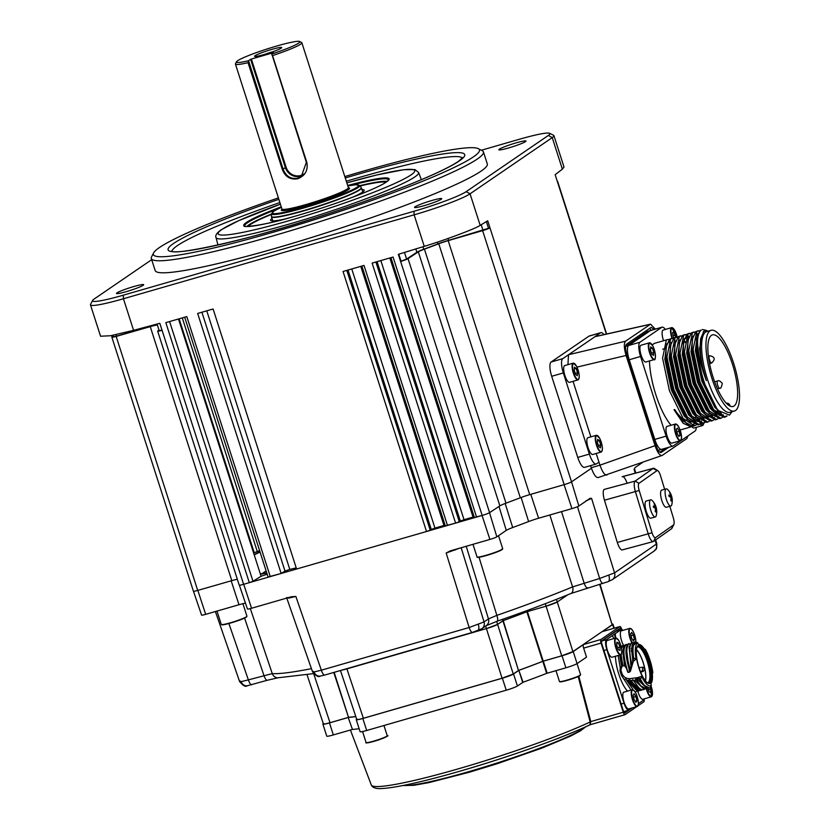 <?xml version="1.0" encoding="UTF-8"?>
<svg xmlns="http://www.w3.org/2000/svg" width="830" height="830" viewBox="0 0 830 830"><rect width="100%" height="100%" fill="white"/><g stroke="black" fill="none" stroke-linecap="round" stroke-linejoin="round"><path stroke-width="1.25" d="M278.392 197.893A171.239 16.081 -17.8 0 0 159.453 247.527A171.239 16.081 -17.8 0 0 153.633 252.891A171.239 16.081 -17.8 0 0 288.83 227.628A171.239 16.081 -17.8 0 0 473.38 156.901A171.239 16.081 -17.8 0 0 478.277 148.653A171.239 16.081 -17.8 0 0 344.813 176.562M478.277 148.653L482.23 150.676A174.414 16.372 162.2 0 1 483.444 151.9A174.414 16.372 162.2 0 1 477.25 159.07A174.414 16.372 162.2 0 1 297.047 228.748A174.414 16.372 162.2 0 1 151.319 258.535A174.414 16.372 162.2 0 1 151.589 256.833L153.633 252.891M151.319 258.535L155.179 270.559A174.414 16.372 -17.8 0 0 300.906 240.773A174.414 16.372 -17.8 0 0 481.12 171.094A174.414 16.372 -17.8 0 0 487.303 163.925L483.444 151.9M499.318 149.182A14.266 1.338 -17.8 0 0 498.809 149.774A14.266 1.338 -17.8 0 0 510.73 147.335A14.266 1.338 -17.8 0 0 525.473 141.629A14.266 1.338 -17.8 0 0 525.981 141.048A14.266 1.338 -17.8 0 0 514.061 143.486A14.266 1.338 -17.8 0 0 499.318 149.182M415.042 206.815A14.266 1.338 -17.8 0 0 414.533 207.407A14.266 1.338 -17.8 0 0 426.464 204.969A14.266 1.338 -17.8 0 0 441.207 199.262A14.266 1.338 -17.8 0 0 441.716 198.681A14.266 1.338 -17.8 0 0 429.784 201.119A14.266 1.338 -17.8 0 0 415.042 206.815M117.009 292.855A14.266 1.338 -17.8 0 0 116.501 293.447A14.266 1.338 -17.8 0 0 128.432 291.008A14.266 1.338 -17.8 0 0 143.175 285.302A14.266 1.338 -17.8 0 0 143.683 284.721A14.266 1.338 -17.8 0 0 131.752 287.159A14.266 1.338 -17.8 0 0 117.009 292.855M375.886 262L459.281 521.738L460.349 521.074L377.059 261.658M380.835 260.568L464.032 519.705L460.349 521.074M151.683 259.686L94.112 299.059A44.395 4.171 -17.8 0 0 92.607 300.45A44.395 4.171 -17.8 0 0 123.307 295.179L413.983 211.266A44.395 4.171 -17.8 0 0 466.18 191.647L548.371 135.435A44.395 4.171 -17.8 0 0 549.636 133.298L553.6 135.311A47.569 4.461 162.2 0 1 553.932 135.643A47.569 4.461 162.2 0 1 552.24 137.604L470.05 193.815L480.186 225.355L487.708 220.801L489.97 227.856A6.339 0.591 162.2 0 1 482.614 230.626L448.179 240.627A12.689 1.193 -17.8 0 0 438.769 243.771A208.506 19.578 162.2 0 1 424.431 249.156A12.689 1.193 -17.8 0 0 418.32 251.853L408.038 258.649A6.339 0.591 162.2 0 1 400.61 261.429L406.596 259.064L416.878 252.268A14.266 1.338 162.2 0 1 423.757 249.228A206.919 19.432 -17.8 0 0 437.981 243.885A14.266 1.338 162.2 0 1 448.563 240.358L489.97 227.856L571.528 481.857A6.339 0.591 -17.8 0 0 571.548 481.846L591.427 468.255L571.528 481.857A6.339 0.591 162.2 0 1 564.172 484.637L529.737 494.639A12.689 1.193 -17.8 0 0 520.327 497.782A208.506 19.578 162.2 0 1 505.989 503.167A12.689 1.193 -17.8 0 0 499.878 505.864L489.596 512.66A6.339 0.591 162.2 0 1 482.168 515.44L474.366 517.464L390.94 257.653M474.148 516.81L473.048 517.1L389.851 257.974M464.032 519.705L473.048 517.1M476.555 517.059L393.078 257.041L372.11 263.089L455.597 523.118L445.295 525.857L361.88 266.046M459.281 521.738L455.597 523.118M445.077 525.203L443.977 525.494L360.78 266.357M351.764 268.962L434.962 528.098L443.977 525.494M434.962 528.098L431.289 529.467L347.998 270.051M346.815 270.393L430.21 530.131L431.289 529.467M447.495 525.452L364.007 265.434L343.039 271.483L426.527 531.501L296.59 569.017L213.103 308.999L197.654 313.45L281.142 573.478L285.012 571.071L201.898 312.225M430.21 530.131L426.527 531.501M206.763 310.825L289.795 569.411A208.506 19.578 -17.8 0 0 296.227 567.886M289.795 569.411L285.012 571.071M169.6 321.552L252.994 581.291L261.087 576.259L178.492 318.99M281.142 573.478L268.08 577.016L184.665 317.205M270.279 576.611L186.792 316.593L165.834 322.642L249.311 582.66L243.605 584.31A6.339 0.591 162.2 0 1 239.216 585.129L157.659 331.118A6.339 0.591 162.2 0 1 157.856 330.88L158.987 330.07M252.994 581.291L249.311 582.66M157.358 324.976A12.689 1.193 -17.8 0 0 150.251 326.636L116.159 336.42A6.339 0.591 162.2 0 1 111.863 337.198A6.339 0.591 162.2 0 1 112.092 336.939L111.645 335.548M112.092 336.939L113.326 336.586M112.922 335.299L113.368 336.721L116.594 336.129L150.687 326.356A14.266 1.338 162.2 0 1 157.264 324.717M157.057 324.042L159.163 330.631L162.006 330.153M466.18 191.647L470.05 193.815A47.569 4.461 162.2 0 1 414.129 214.835L123.442 298.748L133.589 330.34L159.806 323.295L162.058 330.299A6.339 0.591 162.2 0 1 157.659 331.118M133.589 330.34L110.556 335.745L100.555 336.233L90.48 304.859A47.569 4.461 162.2 0 1 90.553 304.392L92.607 300.45M123.307 295.179L123.442 298.748A47.569 4.461 162.2 0 1 90.48 304.859M488.517 228.271L486.38 221.6M401.025 261.149L398.784 254.198M162.058 330.299L243.605 584.31A6.339 0.591 -17.8 0 0 243.709 584.279L482.064 515.471A6.339 0.591 -17.8 0 0 482.168 515.44L398.327 254.333L424.244 246.354L414.129 214.835L413.983 211.266M480.186 225.355C475.891 228.541 445.129 240.078 424.244 246.354M237.328 579.257A12.689 1.193 -17.8 0 0 231.809 580.647L197.706 590.421A6.339 0.591 162.2 0 1 193.421 591.209L111.863 337.198M179.124 318.803L254.219 552.676L253.575 552.863M254.219 552.676L257.3 551.577L182.278 317.89M259.583 550.549A208.506 19.578 -17.8 0 0 257.3 551.577M557.314 181.376A6.339 0.591 162.2 0 1 557.646 181.459A6.339 0.591 162.2 0 1 557.418 181.718L555.156 174.674L562.377 169.175L552.24 137.604L548.371 135.435M553.932 135.643L564.006 167.027L562.377 169.175M260.444 574.236A200.02 18.779 -17.8 0 0 266.824 573.094M259.977 551.774A200.02 18.779 -17.8 0 0 254.125 554.554M261.087 576.259L266.233 574.516A208.506 19.578 -17.8 0 0 267.219 574.318M549.636 133.298A44.395 4.171 -17.8 0 0 519.186 139.316L481.369 150.23M385.95 182.258A72.936 6.848 -17.8 0 0 360.044 185.982M284.389 219.151A49.157 4.617 162.2 0 1 270.922 220.593A49.157 4.617 162.2 0 1 272.001 218.456M361.984 189.562A49.157 4.617 162.2 0 1 364.111 190.682A49.157 4.617 162.2 0 1 352.314 197.343M247.361 226.476A74.524 6.993 -17.8 0 1 249.125 225.096A74.524 6.993 -17.8 0 1 271.493 214.389A72.936 6.848 -17.8 0 0 248.263 226.466M651.26 330.288L649.631 328.379M659.819 452.246L665.826 448.138M654.165 329.448L651.145 327.352L626.474 344.222C625.146 345.778 625.291 349.337 626.899 354.908L655.866 445.119C657.765 450.493 659.549 452.931 661.22 452.443L668.731 447.297M655.316 329.116L650.585 324.167L625.509 341.213C623.776 343.33 623.963 348.081 626.079 355.468L655.046 445.679C657.578 452.786 659.964 456.033 662.184 455.442L686.846 438.572L687.977 435.875M598.036 477.624L662.184 455.442M607.104 474.936C604.873 475.538 602.497 472.28 599.955 465.184L655.046 445.679M598.378 477.458C596.158 478.049 593.772 474.802 591.24 467.695L590.576 465.64M596.21 453.481L599.955 465.184L591.24 467.695M573.042 381.333L590.867 436.87M577.753 457.434L589.373 454.083A12.689 3.797 73.9 0 0 596.179 464.022L584.559 467.373A12.689 3.797 -106.1 0 1 577.753 457.434L551.691 376.291A12.689 3.797 -106.1 0 1 551.12 362.015L588.927 336.16A12.689 3.797 -106.1 0 1 589.269 335.994L600.899 332.643A12.689 3.797 73.9 0 0 600.557 332.799L588.927 336.16M551.12 362.015L562.75 358.664A12.689 3.797 73.9 0 0 563.321 372.929L551.691 376.291M596.179 464.022A12.689 3.797 73.9 0 0 596.521 463.856L598.99 462.165M589.373 454.083L563.321 372.929M567.938 364.661L568.498 354.721L625.509 341.213M562.75 358.664L595.214 336.555L650.585 324.167M603.918 334.604A12.689 3.797 73.9 0 0 600.899 332.643M650.17 324.343L594.799 336.741L600.557 332.799M696.256 427.357A12.689 3.797 -106.1 0 1 695.052 431.029L673.275 445.928A12.689 3.797 -106.1 0 1 672.933 446.084A12.689 3.797 -106.1 0 1 666.127 436.144L640.553 356.485A12.689 3.797 -106.1 0 1 639.982 342.219L661.759 327.321A12.689 3.797 -106.1 0 1 662.101 327.155L650.762 330.433A12.689 3.797 73.9 0 0 650.419 330.589L628.642 345.488A12.689 3.797 73.9 0 0 629.213 359.764L654.787 439.423A12.689 3.797 73.9 0 0 661.593 449.362A12.689 3.797 73.9 0 0 661.935 449.196M647.514 331.429A12.689 3.797 -106.1 0 1 647.857 331.274L650.762 330.433A12.689 3.797 73.9 0 0 650.419 330.589L647.514 331.429L625.737 346.328L628.642 345.488L650.419 330.589L661.759 327.321M654.102 439.62L654.787 439.423A12.689 3.797 73.9 0 0 661.593 449.362L658.688 450.202A12.689 3.797 -106.1 0 1 658.117 450.223M578.759 379.051A8.725 2.615 -106.1 0 1 578.012 379.901C580.035 377.858 579.485 373.189 576.352 365.885L573.167 363.146L564.742 365.584A8.725 2.615 73.9 0 0 563.84 370.917A8.725 2.615 73.9 0 0 566.651 379.652A8.725 2.615 73.9 0 0 569.577 382.339L578.012 379.901A8.725 2.615 -106.1 0 1 575.076 377.214A8.725 2.615 -106.1 0 1 572.275 368.479A8.725 2.615 -106.1 0 1 573.167 363.146A8.725 2.615 -106.1 0 1 574.256 363.467M574.194 370.128L575.615 374.413L577.307 375.72L577.576 372.753L576.145 368.468L574.453 367.161L574.194 370.128M575.283 373.417L577.576 372.753M574.287 369.008L576.145 368.468M601.926 451.198A8.725 2.615 -106.1 0 1 601.169 452.049C603.202 450.005 602.653 445.326 599.519 438.033L596.334 435.294L587.899 437.721A8.725 2.615 73.9 0 0 587.007 443.054A8.725 2.615 73.9 0 0 589.819 451.8A8.725 2.615 73.9 0 0 592.745 454.477L601.169 452.049A8.725 2.615 -106.1 0 1 598.243 449.362A8.725 2.615 -106.1 0 1 595.432 440.626A8.725 2.615 -106.1 0 1 596.334 435.294A8.725 2.615 -106.1 0 1 597.424 435.605M600.474 447.868L600.733 444.901L599.312 440.616L597.621 439.298L597.351 442.276L598.783 446.561L600.474 447.868M598.44 445.554L600.733 444.901M597.455 441.145L599.312 440.616M696.246 425.022L692.822 426.35L682.125 420.582L674.749 409.543L674.022 409.75L683.163 423.279L691.131 426.838L691.919 426.527A8.725 2.615 73.9 0 0 694.056 427.99L702.491 425.562A8.725 2.615 -106.1 0 1 700.261 424.006M703.238 424.711A8.725 2.615 -106.1 0 1 702.491 425.562L703.705 423.196A8.404 2.521 73.9 0 1 700.613 423.767L699.057 424.555L687.479 417.231L673.784 389.446L666.947 356.962L670.65 338.91L673.555 338.267M699.057 424.555L697.978 424.867L687.966 419.451L686.41 417.542L672.705 389.758L665.868 357.274L666.179 346.795L669.571 339.221L671.802 338.35M685.124 420.903A45.194 13.539 73.9 0 0 685.207 420.302M694.689 425.811L683.121 418.486L669.426 390.702L662.579 358.218L666.293 340.165L667.445 339.605L654.984 343.205A45.194 13.539 73.9 0 0 653.76 343.786A45.194 13.539 73.9 0 0 652.37 345.176M667.445 339.605L669.198 339.522M727.038 415.996L725.213 417.002L713.644 409.678L699.939 381.893L693.102 349.409L696.816 331.357L699.721 330.714M700.095 330.413L701.288 330.07C699.13 331.658 697.885 335.403 697.553 341.306A45.194 13.539 73.9 0 0 716.726 408.453L703.228 380.939L696.391 348.465L696.702 337.976L700.095 330.413M726.323 415.965L724.663 417.127M706.641 330.433L702.429 329.51M722.401 417.469L720.855 418.258L709.287 410.933L695.582 383.149L688.744 350.675L692.448 332.623L695.353 331.969M725.213 417.002L724.134 417.314L714.122 411.898L712.565 409.989L698.87 382.205L692.033 349.721L692.334 339.242L695.737 331.668L697.968 330.796M718.043 418.735L716.498 419.513L704.919 412.188L691.224 384.404L684.387 351.93L688.091 333.878L690.996 333.224M720.855 418.258L719.776 418.569L709.764 413.164L708.208 411.244L694.513 383.46L687.665 350.976L687.977 340.497L691.38 332.923L693.61 332.052M713.686 419.99L712.13 420.779L700.562 413.454L686.866 385.67L680.019 353.186L683.733 335.133L686.638 334.49M716.498 419.513L715.418 419.824L705.407 414.419L703.85 412.5L690.145 384.715L683.308 352.242L683.619 341.752L687.012 334.189L689.242 333.318M716.632 411.224L716.342 412.842M709.318 421.246L707.772 422.034L696.204 414.71L682.499 386.925L675.662 354.452L679.376 336.389L682.281 335.745M712.13 420.779L711.061 421.09L701.039 415.674L699.493 413.765L685.788 385.981L678.95 353.497L679.262 343.018L682.654 335.445L684.885 334.573M704.961 422.512L703.415 423.29L691.847 415.965L678.141 388.181L671.304 355.707L675.008 337.654L677.913 337.001M707.772 422.034L706.693 422.346L696.681 416.94L695.125 415.021L681.43 387.237L674.593 354.752L674.894 344.274L678.297 336.7L680.527 335.828M679.998 336.026L681.824 336.202M707.295 416.712L706.683 418.652M704.359 422.418L702.865 423.414M703.415 423.29L702.336 423.601L692.324 418.196L690.768 416.276L677.073 388.492L670.225 356.018L670.536 345.529L673.939 337.966L676.17 337.094M675.641 337.291L677.467 337.457M703 417.739L702.325 419.907M699.991 423.684L699.265 424.265M716.705 419.233L715.948 419.638M711.092 330.309L706.735 331.564A42.019 12.585 73.9 0 0 705.593 332.104A42.019 12.585 73.9 0 0 706.88 377.411A42.019 12.585 73.9 0 0 730.037 412.303L734.394 411.047A42.019 12.585 73.9 0 0 735.536 410.508A42.019 12.585 73.9 0 0 734.249 365.2A42.019 12.585 73.9 0 0 711.092 330.309A42.019 12.585 73.9 0 0 709.961 330.848A42.019 12.585 73.9 0 0 711.237 376.156A42.019 12.585 73.9 0 0 734.394 411.047M716.726 408.453L718.458 410.611L729.466 415.145L731.987 411.742M708.623 331.025L703.944 331.18L700.624 338.682L700.198 345.882C700.219 355.914 702.19 367.254 706.102 379.912L701.609 363.478L699.555 348.486L703.404 331.647M734.083 405.995A37.257 11.164 -106.1 0 1 733.077 406.482A37.257 11.164 -106.1 0 1 712.545 375.534A37.257 11.164 -106.1 0 1 711.403 335.362A37.257 11.164 -106.1 0 1 712.41 334.884A37.257 11.164 -106.1 0 1 732.952 365.823A37.257 11.164 -106.1 0 1 734.083 405.995M662.101 327.155A12.689 3.797 -106.1 0 1 665.349 329.448M674.749 409.543L682.021 420.457M691.712 425.728L693.953 424.389M694.471 423.798L695.779 421.557M695.301 421.163L694.067 423.58M693.579 424.213L691.649 425.707M688.9 426.008L674.022 409.75M730.172 406.161L729.943 405.455A3.175 3.009 -124.4 0 0 726.333 403.224M700.198 345.882L700.613 338.764M697.553 341.306C697.791 352.605 700.717 365.708 706.34 380.617L706.102 379.912M666.843 343.734L664.83 359.172L671.325 389.903L684.325 416.193L690.882 422.377M671.211 342.479L669.188 357.917L675.693 388.648L688.682 414.938L695.239 421.121M700.022 421.744L701.205 421.059M685.331 342.697L684.615 341.96M675.568 341.213L673.545 356.651L680.05 387.382L693.05 413.682L699.607 419.856M687.697 339.543L685.445 338.111M679.926 339.958L677.903 355.396L684.408 386.126L697.408 412.417L703.965 418.6M688.942 336.544L687.209 336.44M689.066 336.212L685.86 336.98M684.283 338.702L682.27 354.14L688.765 384.871L701.765 411.161L708.322 417.345M716.871 413.382L717.618 410.943M688.651 337.437L686.628 352.875L693.133 383.605L706.123 409.906L712.679 416.079M719.413 415.301L720.772 413.195M697.667 334.023L695.924 333.919M693.009 336.181L690.985 351.619L697.49 382.35L710.49 408.64L717.047 414.824M721.82 415.446L723.044 414.73M697.366 334.926L695.343 350.364L701.848 381.095L714.848 407.385L721.488 413.61M670.121 341.348L668.16 342.707M666.023 347.946L665.556 358.965L672.051 389.695L685.051 415.986L687.219 418.569M670.381 346.691L669.914 357.699L676.419 388.43L689.408 414.73L692.324 418.196M697.086 421.422L701.423 421.194M686.057 342.489L684.74 341.171M674.894 344.274L674.271 356.444L680.776 387.174L693.776 413.465L696.681 416.94M679.262 343.018L678.629 355.188L685.134 385.919L698.134 412.209L701.039 415.674M687.562 336.316L685.601 337.665M683.464 342.915L682.997 353.922L689.491 384.663L702.491 410.954L704.66 413.537M713.468 417.874L714.505 417.417M717.338 413.817L718.344 410.736M687.977 340.497L687.354 352.667L693.859 383.398L706.849 409.688L709.764 413.164M719.838 415.405L721.27 413.433M697.791 333.702L696.287 333.795M692.334 339.242L691.712 351.412L698.217 382.142L711.217 408.433L714.122 411.898M718.884 415.125L723.283 414.876M696.702 337.976L696.069 350.146L702.574 380.887L715.574 407.177L718.458 410.611M649.475 360.946A45.194 13.539 73.9 0 0 671.086 425.24M666.127 436.144L654.787 439.423L629.213 359.764L628.528 359.961M639.982 342.219L628.642 345.488A12.689 3.797 73.9 0 0 629.213 359.764L640.553 356.485M681.046 439.89A8.725 2.615 -106.1 0 1 680.299 440.74L681.523 438.354C680.828 430.106 678.805 425.313 675.464 423.985L667.029 426.413A8.725 2.615 73.9 0 0 666.002 428.602A8.725 2.615 73.9 0 0 667.86 438.188A8.725 2.615 73.9 0 0 671.864 443.168L680.299 440.74A8.725 2.615 -106.1 0 1 676.284 435.75A8.725 2.615 -106.1 0 1 674.427 426.174A8.725 2.615 -106.1 0 1 675.464 423.985A8.725 2.615 -106.1 0 1 676.543 424.296M678.836 436.466L679.967 435.501L679.303 431.32L677.498 428.083L676.367 429.048L677.041 433.229L678.836 436.466M678.535 435.916L679.967 435.501M676.844 432.025L679.303 431.32M654.995 358.726A8.725 2.615 -106.1 0 1 654.237 359.577C655.482 361.424 656.592 352.792 652.588 345.55L649.402 342.821L640.978 345.249A8.725 2.615 73.9 0 0 640.075 350.582A8.725 2.615 73.9 0 0 642.887 359.328A8.725 2.615 73.9 0 0 645.813 362.005L654.237 359.577A8.725 2.615 -106.1 0 1 651.311 356.89A8.725 2.615 -106.1 0 1 648.5 348.154A8.725 2.615 -106.1 0 1 649.402 342.821A8.725 2.615 -106.1 0 1 650.492 343.132M650.419 349.804L651.851 354.088L653.542 355.396L653.801 352.418L652.38 348.144L650.689 346.826L650.419 349.804M650.523 348.673L652.38 348.144M651.519 353.082L653.801 352.418M671.999 338.298A8.725 2.615 -106.1 0 1 670.567 329.832A8.725 2.615 -106.1 0 1 671.595 327.643L663.16 330.07A8.725 2.615 73.9 0 0 662.133 332.259A8.725 2.615 73.9 0 0 663.564 340.725M675.786 337.198L673.628 331.751L672.508 332.706L673.815 338.049M672.985 335.683L675.433 334.978M674.52 339.314L674.977 340.124M297.918 178.211L301.269 176.614L306.353 162.369L271.804 54.012A33.293 3.123 -17.8 0 0 299.63 41.5A33.293 3.123 -17.8 0 0 276.795 46.013A33.293 3.123 -17.8 0 0 236.509 61.762A33.293 3.123 -17.8 0 0 248.554 60.725L283.103 169.081C285.904 176.354 290.832 179.394 297.918 178.211M299.63 41.5L301.612 42.506A34.881 3.279 162.2 0 1 301.861 42.755A34.881 3.279 162.2 0 1 272.541 55.589L306.799 162.306C308.262 170.223 305.274 175.69 297.846 178.72C290.386 179.986 285.209 176.873 282.304 169.382L248.046 62.665A34.881 3.279 162.2 0 1 235.43 64.076A34.881 3.279 162.2 0 1 235.481 63.744L236.509 61.762M248.046 62.665L248.575 61.524M264.459 54.448A14.266 1.338 162.2 0 1 254.82 56.43A14.266 1.338 162.2 0 1 271.856 49.385A14.266 1.338 162.2 0 1 281.629 47.818A14.266 1.338 162.2 0 1 264.459 54.448M272.935 51.719A10.52 0.986 -17.8 0 0 271.545 52.103A10.52 0.986 -17.8 0 0 264.168 54.531M273.516 52.85L271.804 54.012M302.67 175.504A12.689 12.045 55.6 0 1 300.844 176.199A12.689 12.045 55.6 0 1 285.364 167.536L250.619 59.314L251.366 59.034L286.111 167.255A12.045 11.444 -124.4 0 0 300.823 175.493A12.045 11.444 -124.4 0 0 304.195 173.844M273.454 52.663L251.366 59.034M250.619 59.314L248.554 60.725M271.825 54.811L272.541 55.589M634.089 469.313L635.095 467.549L634.089 469.313L635.23 473.183M603.192 583.262A6.339 1.899 -106.1 0 1 603.016 583.345A6.339 1.899 -106.1 0 1 599.644 578.479L614.563 572.876L656.81 543.795C656.706 551.39 656.312 548.018 654.082 551.099L654.082 551.099A6.339 6.018 -124.4 0 0 656.354 544.293L655.161 540.278M313.003 671.304L314.093 671.947L321.345 670.194L469.147 627.522L484.056 621.919A6.339 6.018 55.6 0 1 481.794 628.725L472.509 632.387A6.339 1.899 73.9 0 0 472.685 632.304M240.026 680.994L241.125 681.648L248.367 679.884A6.339 1.899 73.9 0 0 251.739 684.75A6.339 1.899 73.9 0 0 251.905 684.667M291.247 596.791L295.854 596.428L288.591 598.139L287.512 597.538M314.093 671.947A6.339 5.603 82.4 0 0 320.152 676.108C318.554 677.456 316.023 676.045 312.557 671.854L286.599 597.569M459.83 548.122L446.167 553.029L450.202 550.902M585.856 500.947L591.583 498.384L590.12 498.322M590.026 498.374L578.863 506.01A5.903 0.55 162.2 0 1 571.932 508.614L538.608 518.231A13.124 1.235 -17.8 0 0 528.606 521.562A208.06 19.536 162.2 0 1 512.691 527.538A13.124 1.235 -17.8 0 0 506.259 530.391L496.838 536.834A5.903 0.55 162.2 0 1 489.897 539.438L450.431 550.84M505.159 503.468A208.506 19.578 -17.8 0 0 521.105 497.481M291.019 596.853L251.542 608.255A5.903 0.55 162.2 0 1 247.454 609.013L239.351 585.192M245.452 603.12A13.124 1.235 -17.8 0 0 238.999 604.728L205.674 614.345A5.903 0.55 162.2 0 1 201.586 615.103L193.473 591.261M260.06 552.054A198.194 18.613 -17.8 0 0 254.219 554.855M260.34 573.935A198.194 18.613 -17.8 0 0 266.731 572.814M567.782 594.788L557.283 601.968A9.514 0.892 162.2 0 1 546.099 606.17L526.874 611.752A136.359 12.803 162.2 0 1 503.26 620.622A136.359 12.803 -17.8 0 0 526.874 611.752L546.099 606.17L557.283 601.968L567.782 594.788M502.814 619.242L518.48 670.453L502.472 619.367M346.847 668.669L346.909 668.876A9.514 0.892 162.2 0 1 341.887 670.101L486.442 628.59L346.909 668.876L363.374 718.272C358.27 719.683 356.184 719.963 357.118 719.102M502.918 620.767L497.627 624.388A9.514 0.892 162.2 0 1 486.442 628.59L497.627 624.388L503.26 620.622M228.883 623.496L248.367 679.884L272.271 673.607A191.616 17.99 -17.8 0 0 311.447 668.627M461.169 547.738L484.056 621.919L488.455 618.91L496.859 615.372A6.339 1.504 70.9 0 1 497.295 621.172A6.339 1.504 70.9 0 1 497.139 621.193M479.035 557.241L496.859 615.372A191.616 17.99 -17.8 0 0 572.576 586.914L599.644 578.479L577.504 506.684M642.596 462.424L635.095 467.549M262.062 573.644L266.108 570.874M313.771 673.939L330.018 722.702C324.914 724.113 322.829 724.393 323.762 723.532M330.018 722.702L348.517 717.359L333.764 672.445M334.148 672.331L348.517 717.359M348.901 717.276A135.902 12.761 -17.8 0 0 355.79 716.508M363.374 718.272L502.067 678.235L485.633 626.1M496.662 621.39L513.251 674.033L502.067 678.235M513.251 674.033L518.48 670.453M518.823 670.308A135.902 12.761 -17.8 0 0 542.716 661.323L526.542 610.735M527.05 610.548L543.225 661.157L542.716 661.323M543.225 661.157L561.723 655.814L545.3 603.69M556.442 599.353L572.908 651.612L561.723 655.814M572.908 651.612L612.125 624.793L599.623 584.32M600.038 584.206L612.125 624.793M578.178 676.512L590.109 721.799L590.825 721.747L590.026 724.766L590.172 721.986A125.89 11.817 -17.8 0 1 458.523 768.777A125.89 11.817 -17.8 0 1 371.311 785.004C372.68 787.846 376.343 789.019 382.319 788.5C387.942 788.199 395.786 787.006 405.86 784.931C420.924 781.808 439.029 777.202 460.173 771.112C508.012 757.375 563.259 737.683 590.192 724.735L590.213 724.725M618.298 630.447A3.175 0.955 73.9 0 0 617.894 629.731M624.803 712.928L624.98 712.877A3.175 0.955 -106.1 0 1 624.897 712.918A3.175 0.955 -106.1 0 1 623.195 710.428L601.958 644.298A3.175 0.955 -106.1 0 1 601.812 640.729L619.896 628.362A3.175 0.955 -106.1 0 1 619.979 628.32A3.175 0.955 -106.1 0 1 621.214 629.607M634.556 687.25A6.339 1.899 73.9 0 0 633.757 686.493L634.058 686.41M624.077 712.337L626.183 710.905M624.98 712.877L632.242 707.907M638.384 703.705L642.897 700.551M621.795 629.576L621.618 629.026A3.175 0.955 73.9 0 0 619.917 626.536A3.175 0.955 73.9 0 0 619.823 626.577L600.92 639.505A3.175 0.955 73.9 0 0 601.065 643.074L583.625 648.116L586.52 657.132L577.068 663.595A9.514 0.892 162.2 0 1 565.884 667.797L546.659 673.369A136.359 12.803 162.2 0 1 523.045 682.25L517.412 686.016A9.514 0.892 162.2 0 1 506.227 690.218L502.368 678.193L362.835 718.469A9.514 0.892 -17.8 0 1 356.246 719.693A9.514 0.892 -17.8 0 1 356.589 719.299L356.693 719.226M506.227 690.218L366.694 730.493A9.514 0.892 162.2 0 1 360.106 731.718L356.246 719.693M502.368 678.193A9.514 0.892 -17.8 0 0 513.552 673.991L517.412 686.016M522.703 682.395L518.843 670.37L513.552 673.991M518.843 670.37L523.045 682.25M546.659 673.369L542.799 661.344A136.359 12.803 162.2 0 1 519.186 670.225M542.799 661.344L543.308 661.178L547.167 673.203M565.884 667.797L562.024 655.773L543.308 661.178M562.024 655.773A9.514 0.892 -17.8 0 0 573.208 651.571L583.48 644.547L600.92 639.505M583.625 648.116A3.175 0.955 -106.1 0 1 583.48 644.547M590.109 721.799L590.825 721.747M601.065 643.074L623.268 712.213A3.175 0.955 73.9 0 0 624.969 714.703A3.175 0.955 73.9 0 0 625.052 714.661L636.88 706.569M619.823 626.577L602.383 631.609L612.654 624.585A9.514 0.892 -17.8 0 0 612.997 624.202A9.514 0.892 -17.8 0 0 612.364 624.077M323.337 723.656L323.223 723.739A9.514 0.892 -17.8 0 0 322.891 724.123A9.514 0.892 -17.8 0 0 329.479 722.909L333.338 734.934A9.514 0.892 162.2 0 1 326.75 736.148L322.891 724.123M359.141 728.699A136.359 12.803 162.2 0 1 352.449 729.435L348.195 717.504L329.479 722.909M348.195 717.504L352.449 729.435M355.821 716.601A136.359 12.803 162.2 0 1 348.59 717.411M352.055 729.529L333.338 734.934M637.865 705.894L643.956 701.734A3.175 0.955 73.9 0 0 644.132 699.42M621.286 653.947A8.725 2.615 -106.1 0 1 620.539 654.787C621.971 656.997 622.759 646.674 618.412 639.982L615.694 638.031L607.27 640.47A8.725 2.615 73.9 0 0 606.45 646.352A8.725 2.615 73.9 0 0 609.656 655.337A8.725 2.615 73.9 0 0 612.104 657.225L620.539 654.787A8.725 2.615 -106.1 0 1 618.091 652.909A8.725 2.615 -106.1 0 1 614.874 643.914A8.725 2.615 -106.1 0 1 615.694 638.031A8.725 2.615 -106.1 0 1 616.783 638.353M616.825 645.605L618.392 649.714L619.979 650.44L619.989 647.047L618.423 642.939L616.835 642.223L616.825 645.605M616.835 643.395L618.423 642.939M617.634 647.732L619.989 647.047M651.913 672.01A19.899 5.966 73.9 0 0 645.097 650.803A19.899 5.966 73.9 0 0 637.201 646.695A19.899 5.966 73.9 0 0 636.568 656.634A19.899 5.966 73.9 0 0 647.68 682.997A19.899 5.966 73.9 0 0 651.913 672.01M645.522 680.994A18.634 5.582 73.9 0 0 645.605 673.203A18.634 5.582 73.9 0 0 636.444 649.537M631.765 649.651A18.634 5.582 73.9 0 0 631.288 651.187M640.636 672.155L643.302 671.387L644.817 668.907A18.395 5.509 -106.1 0 1 645.512 673.109A18.395 5.509 -106.1 0 1 645.418 680.87M643.686 649.693L644.35 648.894L645.387 649.444A22.358 6.702 -106.1 0 1 652.837 672.829L652.173 672.186A20.615 6.173 -106.1 0 1 652.183 672.29A20.615 6.173 -106.1 0 1 650.782 683.64L651.342 685.279A22.358 6.702 -106.1 0 1 642.036 677.228L640.283 678.722A24.101 7.221 73.9 0 0 649.33 687.946A24.101 7.221 73.9 0 0 650.419 687.25L651.342 685.279M631.236 648.697L631.817 648.033M631.091 690.083L621.494 675.485A24.101 7.221 -106.1 0 1 619.968 670.64L620.259 667.88L618.143 655.482M627.553 691.11A24.101 7.221 -106.1 0 1 615.767 660.556A24.101 7.221 -106.1 0 1 615.435 656.26M636.465 691.421L635.51 691.929M632.076 707.959L629.036 710.034A8.881 2.656 -106.1 0 1 628.798 710.148A8.881 2.656 -106.1 0 1 624.025 703.197L606.844 649.683A8.881 2.656 -106.1 0 1 605.724 644.682A8.881 2.656 -106.1 0 1 606.45 639.691L621.079 629.69A8.881 2.656 -106.1 0 1 621.317 629.576A8.881 2.656 -106.1 0 1 622.936 630.354M626.287 647.369L629.462 672.196L627.999 672.393C623.143 656.841 622.645 647.504 626.494 644.36L627.812 645.74M626.453 644.381L625.706 644.588C622.334 646.518 622.178 653.864 625.26 666.635L626.66 668.71A24.101 7.221 73.9 0 0 627.605 671.854L627.999 672.393M623.226 645.418L621.172 646.902M620.186 654.891L622.023 666.22L622.894 665.992L621.048 654.476M621.463 648.251L623.589 645.201L624.419 645.647M631.734 663.959C628.953 652.048 629.067 644.983 632.087 642.762L631.215 643.011L629.078 647.161L631.246 665.598L632.73 661.966L632.097 645.688M632.087 642.762L633.477 644.122M639.66 678.909L643.696 685.03L638.934 678.183L640.283 678.722M643.696 685.03L649.33 687.946M652.837 672.829L652.038 673.773M639.37 690.581L638.415 691.089L628.279 680.797L628.777 680.413L626.837 680.144L625.758 679.013L624.253 679.251M625.758 679.013L632.813 689.191M630.634 680.839L640.449 690.508L642.015 689.927C639.131 691.359 635.655 688.309 631.599 680.776L629.462 679.822L635.718 688.35M631.599 680.776L632.73 679.687L638.623 687.51M645.18 688.9L644.225 689.419L634.711 680.32L633.809 680.507C637.814 687.821 641.227 690.768 644.059 689.346M634.711 680.32L636.039 679.054L640.791 685.86L646.269 688.827A8.725 2.615 -106.1 0 0 648.821 694.938A8.725 2.615 -106.1 0 0 651.27 696.827A8.725 2.615 -106.1 0 0 652.027 695.976M641.538 686.669L635.78 679.116M648.085 688.06L647.13 688.578L637.637 679.511L636.776 679.78M637.637 679.511L638.934 678.183M644.443 685.829L638.685 678.266M640.791 685.86L636.039 679.054M621.961 666.231L620.882 670.018A20.615 6.173 73.9 0 0 621.805 673.109C623.071 676.564 625.561 678.432 629.275 678.701L637.295 677.674L637.025 679.697M629.794 678.722L629.462 679.822M632.73 679.687L633.809 680.507M628.279 680.797L627.2 680.61L637.544 691.338L638.415 691.089M620.083 646.342L622.562 645.896M619.668 655.046L621.639 666.428M620.259 667.88L621.411 666.625M613.91 638.55L612.364 635.645M615.217 638.177L614.574 633.902M621.317 629.576L616.379 631.008A8.881 2.656 73.9 0 0 616.14 631.122L601.605 641.051L606.45 639.691M644.329 698.829A8.881 2.656 -106.1 0 1 643.665 700.032L638.384 703.643M623.662 711.611A8.881 2.656 73.9 0 0 623.849 711.58L628.798 710.148M615.165 633.736L615.798 638.011M642.036 677.228L642.202 676.211A20.615 6.173 -106.1 0 1 636.631 658.719L635.988 658.252A22.358 6.702 -106.1 0 1 637.834 642.918L638.343 644.588A20.615 6.173 -106.1 0 1 638.519 644.526A20.615 6.173 -106.1 0 1 645.294 650.606L645.387 649.444M637.295 677.674L642.202 676.211M639.048 667.756L642.814 667.133L642.358 670.962L640.387 671.532M636.423 649.703A18.395 5.509 -106.1 0 1 644.817 668.907L642.814 667.133M637.834 642.918L636.828 642.337L633.881 644.941L635.002 641.922L634.13 642.171C631.433 643.935 631.049 649.89 633 660.047L633.83 658.709L635.988 658.252M636.631 658.719L633.342 661.292L630.416 671.263L629.368 671.958M633.674 644.568A24.101 7.221 73.9 0 0 633.83 658.709M634.618 642.14L635.707 643.177M633.881 644.941L634.525 644.505M635.002 641.922L636.382 643.271M623.382 648.209L624.305 665.702L622.894 665.992M625.26 666.635L624.305 665.702M624.482 679.251L623.506 678.629M629.088 680.144L629.275 678.701M630.416 671.263L629.763 671.719L630.167 669.385C626.069 655.14 625.747 646.539 629.223 643.582L628.393 643.821C624.762 646.995 625.218 656.053 629.742 670.972M631.246 665.598L630.167 669.385M633.342 661.292L633 660.078L632.73 661.966M631.194 666.967L629.078 647.161M629.223 643.582L630.582 644.952M631.059 667.445L629.192 646.529M631.952 642.804A8.725 2.615 -106.1 0 1 628.767 631.402A8.725 2.615 -106.1 0 1 629.835 628.362L621.4 630.8A8.725 2.615 73.9 0 0 620.342 633.84A8.725 2.615 73.9 0 0 623.517 645.221M631.651 632.336L630.727 633.871L631.62 638.197L633.435 640.988L634.359 639.453L633.466 635.116L631.651 632.336M631.122 635.801L633.466 635.116M632.74 639.92L634.359 639.453M637.814 691.265A8.725 2.615 73.9 0 0 640.397 697.376A8.725 2.615 73.9 0 0 642.845 699.265L651.27 696.827L651.021 685.933A8.404 2.521 73.9 0 1 652.359 695.084A8.404 2.521 73.9 0 1 649.112 694.627A8.404 2.521 73.9 0 1 646.632 688.724M648.375 689.761L650.73 689.087L650.129 687.52M647.805 688.267L649.133 691.753L650.71 692.469L650.73 689.087M637.886 705.645A8.725 2.615 -106.1 0 1 637.139 706.496C637.762 706.724 638.177 705.645 638.395 703.269C637.378 695.177 635.344 690.674 632.294 689.74L623.87 692.168A8.725 2.615 73.9 0 0 622.801 695.208A8.725 2.615 73.9 0 0 624.907 704.463A8.725 2.615 73.9 0 0 628.704 708.924L637.139 706.496A8.725 2.615 -106.1 0 1 633.342 702.035A8.725 2.615 -106.1 0 1 631.225 692.77A8.725 2.615 -106.1 0 1 632.294 689.74A8.725 2.615 -106.1 0 1 633.383 690.052M635.904 702.356L636.828 700.821L635.925 696.495L634.11 693.704L633.186 695.25L634.089 699.576L635.904 702.356M635.209 701.288L636.828 700.821M633.591 697.169L635.925 696.495M673.804 524.601L671.947 528.222A9.514 2.832 -105.1 0 1 671.501 528.772L653.511 541.44A9.514 2.832 -105.1 0 1 653.231 541.575A9.514 2.832 -105.1 0 1 648.303 534.115L635.458 491.868A9.514 2.832 -105.1 0 1 635.158 481.089L653.148 468.421L622.158 476.762A9.514 2.832 -105.1 0 1 622.438 476.627L653.428 468.286A9.514 2.832 -105.1 0 1 654.403 468.514L657.827 470.714A6.339 1.888 74.9 0 0 656.987 470.651L638.996 483.319A6.339 1.888 74.9 0 0 639.193 490.509L652.048 532.756A6.339 1.888 74.9 0 0 655.513 537.633L673.504 524.975A6.339 1.888 74.9 0 0 673.804 524.601A6.339 1.888 74.9 0 0 673.306 517.785L669.82 506.31M653.231 541.575L622.241 549.917A9.514 2.832 -105.1 0 1 617.323 542.457L604.468 500.21A9.514 2.832 -105.1 0 1 604.167 489.43L635.158 481.089L638.996 483.319M656.987 470.651L653.148 468.421A9.514 2.832 -105.1 0 1 653.428 468.286M622.749 476.596A9.514 2.832 -105.1 0 1 627.096 483.257M664.643 489.316L660.452 475.538A6.339 1.888 74.9 0 0 657.827 470.714M649.765 505.895A8.881 2.646 74.9 0 0 654.196 516.634A8.881 2.646 74.9 0 0 655.295 516.976A8.881 2.646 74.9 0 0 656.219 515.689A15.853 15.853 0 0 0 652.121 500.48A8.881 2.646 74.9 0 0 651.778 500.168A8.881 2.646 74.9 0 0 650.689 499.826A8.881 2.646 74.9 0 0 649.765 505.895M655.544 511.83A14.463 1.131 -150.9 0 0 655.264 511.622A15.791 13.249 -63.2 0 0 655.285 508.24A15.791 4.835 179.5 0 0 653.501 507.327A14.463 7.107 -86.2 0 0 653.303 506.02A15.791 6.121 -16.5 0 1 655.067 506.788A15.791 13.249 -63.2 0 0 654.113 503.727A14.463 6.65 -51.5 0 1 654.372 503.914A14.463 6.65 -51.5 0 1 654.621 504.132A15.791 14.535 143.4 0 1 655.638 507.223A15.791 6.121 -16.5 0 1 656.395 508.417A14.463 12.626 -140.3 0 1 656.592 509.734A15.791 4.835 179.5 0 0 655.856 508.686A15.791 14.535 143.4 0 1 655.783 512.017A14.463 1.131 -150.9 0 0 655.544 511.83M650.689 499.826L646.176 501.04A8.881 2.646 74.9 0 0 645.263 507.109A8.881 2.646 74.9 0 0 650.793 518.19L655.295 516.976M655.793 508.697A8.881 2.646 74.9 0 0 654.424 504.36L654.621 504.132M655.856 508.686L655.327 508.728M655.067 506.788L653.739 507.431M665.307 494.96A8.881 2.646 74.9 0 0 669.737 505.688A8.881 2.646 74.9 0 0 670.837 506.041A8.881 2.646 74.9 0 0 671.75 504.754A15.853 15.853 0 0 0 667.662 489.534A8.881 2.646 74.9 0 0 667.32 489.233A8.881 2.646 74.9 0 0 666.22 488.891A8.881 2.646 74.9 0 0 665.307 494.96M671.076 500.884A14.463 1.131 -150.9 0 0 670.806 500.677A15.791 13.249 -63.2 0 0 670.816 497.305A15.791 4.835 179.5 0 0 669.032 496.392A14.463 7.107 -86.2 0 0 668.845 495.074A15.791 6.121 -16.5 0 1 670.609 495.842A15.791 13.249 -63.2 0 0 669.644 492.792A14.463 6.65 -51.5 0 1 669.914 492.979A14.463 6.65 -51.5 0 1 670.163 493.186A15.791 14.535 143.4 0 1 671.179 496.288A15.791 6.121 -16.5 0 1 671.937 497.481A14.463 12.626 -140.3 0 1 672.124 498.799A15.791 4.835 179.5 0 0 671.397 497.751A15.791 14.535 143.4 0 1 671.325 501.081A14.463 1.131 -150.9 0 0 671.076 500.884M666.22 488.891L661.717 490.105A8.881 2.646 74.9 0 0 660.794 496.174A8.881 2.646 74.9 0 0 666.324 507.244L670.837 506.041M670.972 496.361A8.881 2.646 74.9 0 0 669.696 492.823M670.609 495.842L669.281 496.496M671.397 497.751L670.858 497.793M669.862 496.755L671.179 496.288M670.848 497.606L671.937 497.481M216.018 237.536C215.063 235.564 216.713 233.023 220.977 229.92L238.335 220.822L280.416 204.18A103.221 9.69 -17.8 0 0 221.797 229.526A103.221 9.69 -17.8 0 0 289.66 220.51A103.221 9.69 -17.8 0 0 411.037 174.902A103.221 9.69 -17.8 0 0 346.836 182.87L376.644 174.995L403.754 169.704L414.948 169.579L418.611 172.495A106.396 9.991 162.2 0 1 414.855 176.915A106.396 9.991 162.2 0 1 304.683 219.494A106.396 9.991 162.2 0 1 216.018 237.536L217.979 244.975M347.677 185.484A76.339 7.169 162.2 0 1 386.396 182.019A76.339 7.169 162.2 0 1 296.632 215.748A76.339 7.169 162.2 0 1 246.437 222.419A76.339 7.169 162.2 0 1 281.256 206.805M278.434 208.641A75.447 7.086 -17.8 0 0 247.454 222.772A75.447 7.086 -17.8 0 0 244.881 226.082C240.078 227.233 260.817 226.725 294.37 216.391C331.803 205.85 376.623 189.074 386.147 182.133L388.482 179.986A75.447 7.086 -17.8 0 0 351.049 185.329M246.935 226.466A74.576 7.003 162.2 0 1 248.969 224.806A74.576 7.003 162.2 0 1 271.503 214.026M386.687 181.749A74.524 6.993 -17.8 0 0 360.033 185.962M359.805 185.671A74.576 7.003 162.2 0 1 387.029 181.49M279.886 202.551A152.606 14.328 -17.8 0 0 177.485 245.556A152.606 14.328 -17.8 0 0 172.007 251.272M345.27 177.983A155.781 14.629 162.2 0 1 459.208 160.999A155.781 14.629 162.2 0 1 276.048 229.827A155.781 14.629 162.2 0 1 173.626 243.439A155.781 14.629 162.2 0 1 278.849 199.304M462.393 158.032A152.606 14.328 -17.8 0 0 346.318 181.22M116.594 336.129L116.117 334.635M150.687 326.356L150.51 325.796M482.998 230.356L481.203 224.743M448.563 240.358L447.982 238.521M437.981 243.885L437.42 242.132M423.757 249.228L422.958 246.749M416.878 252.268L415.809 248.948M406.596 259.064L404.469 252.445M564.172 484.637L482.614 230.626M448.179 240.627L529.737 494.639M520.327 497.782L438.769 243.771M424.431 249.156L505.989 503.167M499.878 505.864L418.32 251.853M408.038 258.649L489.596 512.66M231.809 580.647L150.251 326.636M116.159 336.42L197.706 590.421M606.336 334.065L557.418 181.718M626.079 355.468L576.975 367.109M576.373 365.957A8.404 2.521 73.9 0 0 572.555 365.48A8.404 2.521 73.9 0 0 575.387 376.924A8.404 2.521 73.9 0 0 579.205 377.401A8.404 2.521 73.9 0 0 576.373 365.957M599.53 438.095A8.404 2.521 73.9 0 0 595.722 437.618A8.404 2.521 73.9 0 0 598.554 449.072A8.404 2.521 73.9 0 0 602.362 449.549A8.404 2.521 73.9 0 0 599.53 438.095M711.725 362.969A3.808 1.141 -106.1 0 1 711.621 363.011A3.808 1.141 -106.1 0 1 709.577 360.033A3.808 1.141 -106.1 0 1 709.411 355.748A3.808 1.141 -106.1 0 1 709.515 355.707L708.353 356.039M719.828 388.222A3.808 1.141 -106.1 0 1 719.724 388.264A3.808 1.141 -106.1 0 1 717.628 385.11A3.808 1.141 -106.1 0 1 717.514 381.001A3.808 1.141 -106.1 0 1 717.618 380.949L714.64 381.81M681.492 438.24A8.404 2.521 73.9 0 0 678.66 426.786A8.404 2.521 73.9 0 0 674.852 426.309A8.404 2.521 73.9 0 0 677.685 437.763A8.404 2.521 73.9 0 0 681.492 438.24M651.623 356.599A8.404 2.521 73.9 0 0 655.43 357.076A8.404 2.521 73.9 0 0 652.598 345.622A8.404 2.521 73.9 0 0 648.79 345.145A8.404 2.521 73.9 0 0 651.623 356.599M672.684 327.954A8.725 2.615 -106.1 0 0 671.595 327.643L677.176 336.949A8.404 2.521 73.9 0 0 673.618 328.732A8.404 2.521 73.9 0 0 670.982 329.967A8.404 2.521 73.9 0 0 672.393 338.235M282.107 209.16L281.951 208.973A34.881 3.279 -17.8 0 0 306.125 204.491A34.881 3.279 -17.8 0 0 348.372 187.642L301.861 42.755M348.382 187.808A35.835 3.362 162.2 0 1 339.47 194.085A35.835 3.362 162.2 0 1 306.166 205.56A35.835 3.362 162.2 0 1 281.982 209.16M281.401 207.272A45.432 4.264 -17.8 0 0 303.676 207.261A45.432 4.264 -17.8 0 0 352.107 189.935A45.432 4.264 -17.8 0 0 347.832 185.941L355.769 184.727L359.681 185.505A46.324 4.347 162.2 0 1 303.635 208.019A46.324 4.347 162.2 0 1 271.514 213.818L271.41 216.34A47.196 4.43 -17.8 0 0 304.133 210.436A47.196 4.43 -17.8 0 0 361.226 187.507L359.681 185.505M362.762 191.989L361.455 187.933A47.248 4.441 162.2 0 1 304.226 210.747A47.248 4.441 162.2 0 1 271.483 216.817L271.41 216.34M282.304 169.382L286.111 167.255M608.847 575.491A6.339 2.915 69.4 0 1 608.079 581.674L612.291 579.682A6.339 6.018 -124.4 0 0 614.563 572.876L591.583 498.384M478.339 624.534A6.339 2.915 69.4 0 1 477.572 630.717M320.152 676.108L324.706 675.06A6.339 1.899 73.9 0 0 324.883 674.977M295.854 596.428L321.345 670.194A6.339 1.899 73.9 0 0 324.706 675.06L472.509 632.387A6.339 1.899 73.9 0 1 469.147 627.522L446.167 553.029M241.125 681.648A6.339 5.603 82.4 0 0 247.184 685.798L267.291 680.258A6.339 1.899 73.9 0 0 267.457 680.185M455.348 550L455.276 549.439M571.932 508.614L564.099 484.658M571.548 481.846L578.863 506.01M530.795 494.338L538.608 518.231M528.606 521.562L521.115 497.481M505.169 503.478L512.691 527.538M506.259 530.391L499.006 506.435M489.534 512.701L496.838 536.834M489.897 539.438L482.064 515.471M243.709 584.279L251.542 608.255M238.999 604.728L231.186 580.824M197.841 590.389L205.674 614.345M481.794 628.725L486.183 625.716A6.339 6.018 55.6 0 0 488.455 618.91L466.232 546.275M250.328 608.587L272.271 673.607A6.339 6.132 93.2 0 0 277.708 677.82L313.501 673.618M277.843 677.82L267.291 680.258A6.339 1.899 73.9 0 1 263.919 675.402L244.58 618.07M549.844 514.984L572.576 586.914A6.339 4.16 67.5 0 1 570.853 593.523C549.605 602.31 525.079 611.534 497.295 621.172L486.183 625.716M587.64 587.754A6.339 1.899 -106.1 0 1 587.464 587.827A6.339 1.899 -106.1 0 1 584.102 582.971L561.516 511.622M502.482 549.066A13.155 1.235 162.2 0 1 496.745 552.064A13.155 1.235 162.2 0 1 484.046 556.152C473.66 558.434 478.381 556.795 477.043 556.951A13.477 1.266 -17.8 0 0 483.807 555.924A13.477 1.266 -17.8 0 0 502.7 548.713L499.733 550.84L484.035 556.162M484.014 556.162A13.155 1.235 162.2 0 1 477.437 557.117M245.265 617.728A13.155 1.235 162.2 0 1 231.145 622.863A13.155 1.235 162.2 0 1 221.672 624.606M246.946 616.202L245.307 617.707C240.773 620.197 224.588 625.073 222.409 624.834L221.278 624.451A13.477 1.266 -17.8 0 0 231.176 622.552A13.477 1.266 -17.8 0 0 245.431 617.354A13.477 1.266 -17.8 0 0 246.946 616.202L242.92 603.68M246.728 616.566A13.155 1.235 162.2 0 1 245.358 617.676M403.276 785.45A97.65 9.171 -17.8 0 0 468.411 771.755A97.65 9.171 -17.8 0 0 585.306 727.007M590.026 724.766A122.726 11.527 162.2 0 1 460.266 771.07M362.835 718.469L366.694 730.493M573.208 651.571L577.068 663.595M624.876 714.713L590.358 724.673M578.821 676.211L590.784 721.592L623.268 712.213M613.847 628.289L612.654 624.585M618.381 652.588A8.404 2.521 73.9 0 0 621.763 651.477A8.404 2.521 73.9 0 0 618.433 640.075A8.404 2.521 73.9 0 0 615.051 641.175A8.404 2.521 73.9 0 0 618.381 652.588M636.745 647.618L637.305 646.933A18.634 5.582 -106.1 0 1 647.359 661.697A18.634 5.582 -106.1 0 1 649.651 672.03A18.634 5.582 -106.1 0 1 647.639 682.737L646.809 682.457M647.234 682.685A19.09 5.717 73.9 0 0 650.865 671.916A19.09 5.717 73.9 0 0 648.5 661.313A19.09 5.717 73.9 0 0 636.984 647.192M606.844 649.683L603.96 650.523M621.079 629.69L616.14 631.122M624.025 703.197L621.141 704.027M642.358 670.962L643.302 671.387M635.697 658.999L635.49 658.252M620.882 670.018L619.968 670.64M621.494 675.485L621.805 673.109M635.853 642.752A8.404 2.521 73.9 0 0 635.904 641.808A8.404 2.521 73.9 0 0 632.574 630.406A8.404 2.521 73.9 0 0 629.182 631.516A8.404 2.521 73.9 0 0 632.875 643.426M635.884 642.783L635.925 641.891C634.919 633.809 632.885 629.296 629.835 628.362A8.725 2.615 -106.1 0 1 630.925 628.684M638.363 703.176A8.404 2.521 73.9 0 0 635.033 691.774A8.404 2.521 73.9 0 0 631.651 692.884A8.404 2.521 73.9 0 0 634.981 704.286A8.404 2.521 73.9 0 0 638.363 703.176M639.193 490.509L604.468 500.21M617.323 542.457L652.048 532.756M655.513 537.633L653.511 541.44M671.501 528.772L673.504 524.975M386.988 736.086A10.78 1.017 162.2 0 1 379.227 739.675A10.78 1.017 162.2 0 1 366.487 742.663M379.196 739.385A11.101 1.038 -17.8 0 0 387.226 735.743C389.478 735.37 386.811 736.687 379.227 739.686C370.813 742.653 364.287 743.504 366.092 742.528A11.101 1.038 -17.8 0 0 379.196 739.385M580.595 674.717L577.825 676.668C573.188 678.795 561.869 682.115 560.022 681.855L559.462 681.503A11.101 1.038 -17.8 0 0 559.762 681.638A11.101 1.038 -17.8 0 0 571.465 678.743A11.101 1.038 -17.8 0 0 580.595 674.717L577.037 663.616M580.357 675.06A10.78 1.017 162.2 0 1 571.828 678.919A10.78 1.017 162.2 0 1 560.157 681.835M462.663 157.648L458.378 161.383C454.052 164.35 447.152 168.044 437.68 172.464C425.064 178.336 409.211 184.872 390.121 192.083C367.763 200.518 343.713 208.838 317.983 217.055C245.203 241.001 174.207 255.578 171.561 251.106M606.626 334.002L557.646 181.459M418.611 172.495L421.35 179.685M684.709 420.437L687.365 419.679M693.434 417.926L696.09 417.158M700.447 415.903L701.08 415.716M709.162 413.382L709.795 413.195M715.232 411.628L718.521 410.684M662.703 349.233L665.982 348.278M669.592 347.241L670.35 347.023M673.95 345.986L674.666 345.778M682.675 343.464L683.391 343.257M695.748 339.688L696.505 339.47M665.836 349.005L666.179 346.795M686.493 417.76L687.966 419.451M670.204 347.739L670.536 345.529M683.277 343.962L683.619 341.752M703.944 412.728L705.407 414.419M691.131 426.838L680.102 430.023M672.933 446.084L661.593 449.362M709.515 355.707C714.91 356.786 715.616 359.224 711.621 363.011L709.546 363.613M717.618 380.949C718.635 380.171 720.191 380.991 722.297 383.429C721.529 387.185 720.679 388.803 719.724 388.264L717.525 388.907M716.051 385.462L717.224 388.222M272.78 220.873L271.483 216.817M281.401 207.261L274.232 210.913L271.514 213.818M281.951 208.973L235.43 64.076M247.184 685.798C245.576 687.157 243.045 685.736 239.59 681.544L215.406 611.534M608.079 581.674L570.853 593.523M654.082 551.099L612.291 579.682M656.81 543.795L655.659 539.925M635.79 473.027L634.535 468.794M498.519 535.682L502.7 548.713M472.986 544.324L477.043 556.951M216.993 611.077L221.278 624.451M307.058 674.811L323.42 723.926M340.456 670.505L356.786 719.496M585.648 726.852L580.627 730.763L570.594 736.086L542 748.069L497.274 763.693L469.189 772.274L428.892 782.617L413.838 785.315L402.913 785.522M371.311 785.004L350.405 730.006M590.203 724.735L624.969 714.703M612.997 624.202L614.273 628.165M602.476 631.578L619.917 626.536M623.589 645.201L622.708 645.46M644.225 689.419L643.364 689.668M647.13 688.578L646.269 688.827M383.948 725.513L387.226 735.743M362.565 731.552L366.092 742.528M555.976 670.661L559.462 681.503"/></g></svg>
